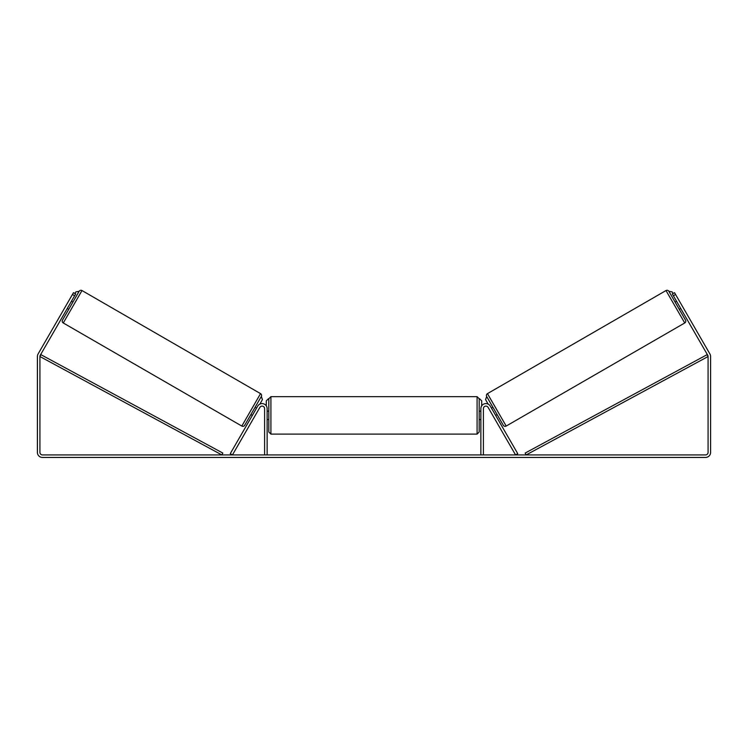 <?xml version="1.0" encoding="UTF-8"?>
<svg xmlns="http://www.w3.org/2000/svg" width="748" height="748" viewBox="0 0 748 748"><rect width="100%" height="100%" fill="white"/><g stroke="black" fill="none" stroke-linecap="round" stroke-linejoin="round"><path stroke-width="1.12" d="M230.262 453.662L257.705 406.117A5.049 5.049 0 0 1 267.13 408.642L267.13 454.924L264.605 454.924L264.605 408.642A2.525 2.525 0 0 0 259.893 407.38L232.441 454.924L230.262 453.662M517.738 453.662L490.295 406.117A5.049 5.049 0 0 0 480.87 408.642L480.87 454.924L483.395 454.924L483.395 408.642A2.525 2.525 0 0 1 488.107 407.38L515.559 454.924L517.738 453.662M506.181 426.061L487.462 393.635L666 290.551A2.104 2.104 0 0 1 668.88 291.318L685.495 320.107A2.104 2.104 0 0 1 684.729 322.977L506.181 426.061A2.104 2.104 0 0 1 503.31 425.294L486.686 396.505L485.555 399.591L488.164 404.126M487.462 393.635A2.104 2.104 0 0 0 486.686 396.505M680.745 308.513L679.287 309.354L677.183 305.717L675.079 302.07L676.538 301.229M679.324 301.005L678.726 299.967M682.933 307.25L682.335 306.213M677.146 302.267L680.147 307.475M489.248 409.362L489.856 410.4M491.436 408.099L492.895 407.258M495.644 415.383L497.102 414.542M492.857 415.608L493.456 416.645M492.034 409.137L495.045 414.345M494.718 406.201L498.925 413.494M673.265 303.118L666.636 291.645M677.473 310.411L684.093 321.883M505.555 424.967L488.089 394.729M74.613 295.759L72.425 294.497L73.482 292.683L75.67 293.945L40.261 355.263A2.525 2.525 0 0 0 39.925 356.525L39.925 452.4A2.525 2.525 0 0 0 42.449 454.924L705.551 454.924A2.525 2.525 0 0 0 708.076 452.4L708.076 356.525A2.525 2.525 0 0 0 707.739 355.263L672.33 293.945L674.518 292.683L675.575 294.497L673.387 295.759M72.425 294.497L38.073 354A5.049 5.049 0 0 0 37.4 356.525L37.4 452.4A5.049 5.049 0 0 0 42.449 457.449L705.551 457.449A5.049 5.049 0 0 0 710.6 452.4L710.6 356.525A5.049 5.049 0 0 0 709.927 354L675.575 294.497M82 290.551L63.271 322.977L241.819 426.061L260.538 393.635L82 290.551A2.104 2.104 0 0 0 79.12 291.318L72.921 302.07L71.462 301.229M63.271 322.977A2.104 2.104 0 0 1 62.505 320.107L79.12 291.318L75.885 291.879L74.94 293.525M241.819 426.061A2.104 2.104 0 0 0 244.69 425.294L261.314 396.505L244.69 425.294M260.538 393.635A2.104 2.104 0 0 1 261.314 396.505L262.445 399.591L259.837 404.126M67.255 308.513L68.713 309.354L62.505 320.107M68.676 301.005L69.274 299.967L68.676 301.005M70.854 302.267L67.853 307.475M65.665 306.213L65.067 307.25M258.144 410.4L258.752 409.362M256.564 408.099L255.105 407.258M252.356 415.383L250.898 414.542M254.544 416.645L255.143 415.608M255.966 409.137L252.955 414.345M249.075 413.494L253.282 406.201M74.735 303.118L70.527 310.411M81.364 291.645L63.907 321.883M242.446 424.967L259.911 394.729M268.812 415.374L268.812 398.759L270.916 396.655L270.916 434.102L268.812 431.998L268.812 415.374M477.084 396.655L479.188 398.759L479.188 431.998L477.084 434.102L477.084 396.655L270.916 396.655M480.87 418.375L480.87 412.372M267.13 412.372L267.13 418.375M266.288 405.855L266.288 400.863L268.392 398.759M479.608 398.759L481.712 400.863L481.712 405.855M673.06 293.525L672.115 291.879L668.88 291.318M39.925 356.525L221.847 454.924L222.848 453.073L40.925 354.674L39.925 356.525M708.076 356.525L526.153 454.924L525.152 453.073L707.075 354.674L708.076 356.525M666 290.551L684.729 322.977M479.188 411.166L480.87 411.166M480.87 419.581L479.188 419.581M477.084 434.102L270.916 434.102M268.812 411.166L267.13 411.166M268.812 419.581L267.13 419.581"/></g></svg>
